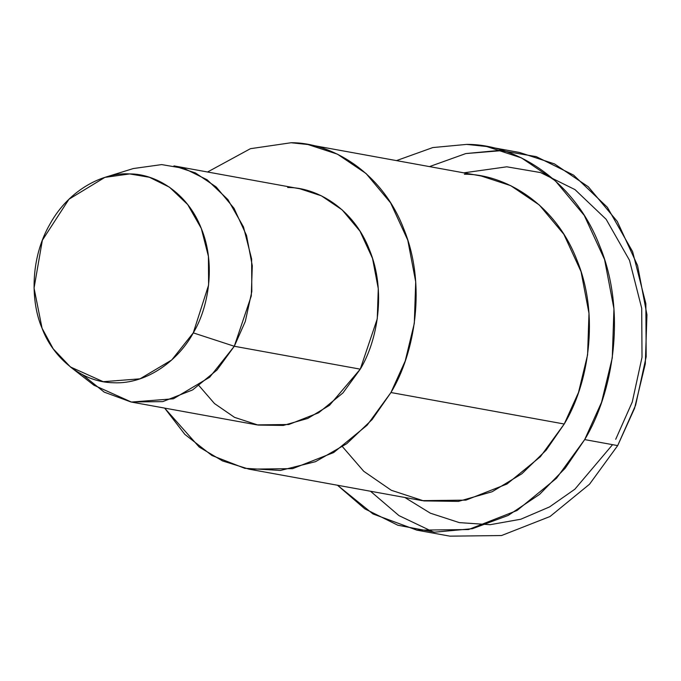 <?xml version="1.0" encoding="UTF-8"?>
<svg xmlns="http://www.w3.org/2000/svg" width="681" height="681" viewBox="0 0 681 681"><rect width="100%" height="100%" fill="white"/><g stroke="black" fill="none" stroke-linecap="round" stroke-linejoin="round"><path stroke-width="1.02" d="M615.709 439.305L632.257 402.037L642.013 357.295L641.706 308.272L629.499 260.295L606.141 219.291L574.985 189.607L540.535 172.565L506.792 166.811L463.829 172.846M404.837 497.479L430.375 513.193L459.352 522.625L490.133 524.702L520.82 519.22L549.541 506.919L574.858 489.213L612.559 444.659M502.918 150.535L465.813 153.565L429.49 166.607L465.813 153.565L499.684 150.399L536.245 156.63L573.564 175.094L607.324 207.254L632.623 251.664L645.852 303.641L646.175 356.75L635.611 405.221L617.684 445.595L634.564 408.294L645.299 363.841L646.95 314.784L637.586 265.547L617.258 221.402L588.29 186.773L554.453 163.891L519.612 152.493L486.609 146.5L521.45 157.898L555.287 180.78L584.247 215.4L604.575 259.546L613.947 308.782L612.287 357.84L601.553 402.301L584.681 439.594C612.611 393.661 627.363 312.673 599.612 245.662C573.411 177.698 512.793 143.938 466.681 144.398L432.81 147.564L396.487 160.605L432.81 147.564L466.681 144.398L486.609 146.5M70.441 366.957L93.918 385.216L131.39 402.054L173.408 398.785L209.697 377.214L234.29 346.263L193.268 332.873L171.748 359.96L139.997 378.832L103.231 381.7L70.441 366.957L53.254 348.893L42.06 328.242L34.05 288.08L42.35 240.257L68.968 199.227L104.891 177.375L129.731 173.927L149.411 177.281L169.509 187.224L187.684 204.538L201.304 228.45L208.429 256.439L208.607 285.041L193.268 332.873L234.29 346.263L245.313 321.415L251.817 291.587L251.621 258.908L243.475 226.918L227.905 199.593L207.135 179.801L184.168 168.437L161.669 164.598L133.289 168.547L104.891 177.375M193.268 332.873C208.309 308.144 216.243 264.534 201.304 228.45C187.198 191.855 154.553 173.672 129.731 173.927C105.053 172.157 69.777 188.254 50.105 223.819C29.692 258.814 30.892 302.704 42.06 328.242C51.696 354.741 79.03 382.254 113.642 382.773C148.169 384.373 179.605 358.666 193.268 332.873M131.024 401.994L257.009 424.884L288.778 424.51L318.623 412.797L342.943 392.928L360.266 369.153L234.29 346.263L360.266 369.153L377.257 318.844L378.278 288.659L372.516 258.363L360.002 231.191L342.177 209.884L321.355 195.805L299.912 188.79L173.936 165.892L195.37 172.906L216.2 186.994L234.017 208.292L246.531 235.464L252.293 265.76L251.28 295.954L234.29 346.263L216.958 370.03L192.646 389.907L162.793 401.62L131.024 401.994L104.184 392.12L82.435 374.644M248.965 469.158L422.246 500.646L465.923 500.126L506.97 484.021L540.399 456.696L564.226 424.016L390.945 392.528C414.584 353.66 427.064 285.126 403.586 228.433C381.411 170.922 330.115 142.355 291.102 142.746L250.429 148.688L207.56 172.004L250.429 148.688L291.102 142.746L307.957 144.525L337.444 154.17L366.072 173.527L390.579 202.827L407.783 240.18L415.708 281.84L414.312 323.347L405.229 360.964L390.945 392.528L367.119 425.208L333.69 452.533L292.643 468.639L248.965 469.158L222.602 460.96L199.227 447.077L164.649 408.106L184.832 434.367L211.961 455.521L244.743 468.307L280.444 470.452L315.541 461.658L346.782 443.672L372.132 419.547L390.945 392.528L564.226 424.016L578.51 392.46L587.592 354.835L588.988 313.328L581.063 271.668L563.868 234.315L539.352 205.015L510.724 185.658L481.246 176.013L307.957 144.525M287.654 187.496C316.027 187.207 353.337 207.986 369.46 249.816C386.536 291.051 377.461 340.892 360.266 369.153L329.51 405.314L307.829 418.406L283.347 425.429L258.125 425.08L234.528 417.359L214.481 403.552L199.056 385.735M337.495 485.247L364.778 508.826L397.815 525.221L434.64 532.176L472.444 528.694L508.247 515.406L539.641 494.329L565.239 468.162L584.681 439.594L556.522 478.224L517.015 510.512L468.502 529.546L416.883 530.158L372.967 513.942L337.495 485.247M464.382 174.234C503.395 173.842 554.692 202.41 576.867 259.921C600.344 316.622 587.865 385.148 564.226 424.016L546.136 450.184L521.918 473.738L492.108 491.75L458.432 501.395L423.761 500.91L391.303 490.277L363.739 471.286L342.534 446.779M370.498 491.239L398.964 515.611L433.576 532.125M416.883 530.158L449.894 536.151L501.514 535.547L550.018 516.513L589.525 484.217L617.684 445.595L584.681 439.594L617.684 445.595"/></g></svg>
